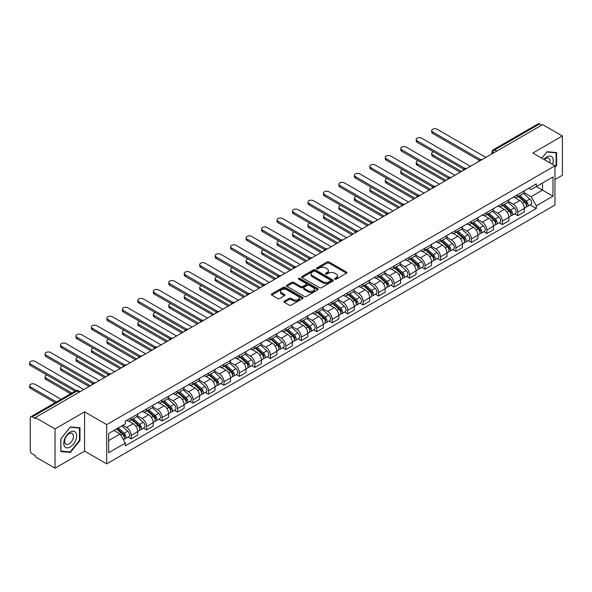 <?xml version="1.0" encoding="UTF-8"?>
<svg xmlns="http://www.w3.org/2000/svg" width="592" height="592" viewBox="0 0 592 592"><rect width="100%" height="100%" fill="white"/><g stroke="black" fill="none" stroke-linecap="round" stroke-linejoin="round"><path stroke-width="0.89" d="M334.813 279.202A0.962 0.555 0 0 0 336.175 279.202L346.52 273.23A1.376 0.792 0 0 0 346.919 272.668A1.376 0.792 0 0 0 346.52 272.105L329.004 261.997A1.376 0.792 0 0 0 327.058 261.997L316.72 267.969A0.962 0.555 0 0 0 316.431 268.361A0.962 0.555 0 0 0 316.72 268.753A0.962 0.555 0 0 0 318.082 268.753L319.414 267.976A4.403 2.546 0 0 1 325.644 267.976L327.102 268.82A4.403 2.546 0 0 1 328.397 270.618A4.403 2.546 0 0 1 327.102 272.416L325.763 273.193A0.962 0.555 0 0 0 325.482 273.585A0.962 0.555 0 0 0 325.763 273.978A0.962 0.555 0 0 0 327.132 273.978L328.464 273.208A4.403 2.546 0 0 1 334.695 273.208L336.152 274.044A4.403 2.546 0 0 1 337.44 275.842A4.403 2.546 0 0 1 336.152 277.641L334.813 278.418A0.962 0.555 0 0 0 334.532 278.81A0.962 0.555 0 0 0 334.813 279.202L334.813 278.418M284.338 301.21A1.376 0.792 0 0 0 283.938 301.772A1.376 0.792 0 0 0 284.338 302.334L289.251 305.169A1.376 0.792 0 0 0 291.197 305.169L302.682 298.538A1.376 0.792 0 0 0 303.082 297.983A1.376 0.792 0 0 0 302.682 297.421L285.166 287.305A1.376 0.792 0 0 0 283.22 287.305L271.735 293.935A1.376 0.792 0 0 0 271.336 294.498A1.376 0.792 0 0 0 271.735 295.06L277.67 298.486A1.376 0.792 0 0 0 279.616 298.486L284.53 295.645A1.376 0.792 0 0 0 284.937 295.09A1.376 0.792 0 0 0 284.53 294.527L281.592 292.825A3.678 2.124 0 0 1 280.512 291.323A3.678 2.124 0 0 1 282.784 289.362A3.678 2.124 0 0 1 286.794 289.821L298.324 296.474A3.678 2.124 0 0 1 299.404 297.983A3.678 2.124 0 0 1 297.132 299.944A3.678 2.124 0 0 1 293.121 299.485L291.197 298.375A1.376 0.792 0 0 0 289.251 298.375L284.338 301.21L284.338 302.334L289.251 299.515L289.251 298.375M106.678 424.619L84.575 411.854L55.034 428.911L35.305 417.523L542.672 124.594L562.4 135.982L532.859 153.039L554.963 165.804L106.678 424.619L106.678 463.884L554.963 205.069L554.963 165.804M319.517 287.697A1.376 0.792 0 0 0 321.463 287.697L332.941 281.067A1.376 0.792 0 0 0 333.348 280.504A1.376 0.792 0 0 0 332.941 279.949L315.425 269.834A1.376 0.792 0 0 0 313.479 269.834L302.001 276.464A1.376 0.792 0 0 0 301.594 277.026A1.376 0.792 0 0 0 302.001 277.589L319.517 287.697M299.027 279.409A0.962 0.555 0 0 1 300.003 279.542L317.793 289.814L306.33 296.437A1.376 0.792 0 0 1 304.384 296.437L286.868 286.321L286.868 285.196A1.376 0.792 0 0 0 286.461 285.758A1.376 0.792 0 0 0 286.868 286.321M286.868 285.196L291.782 282.362A1.376 0.792 0 0 1 293.728 282.362L300.832 286.461A1.376 0.792 0 0 0 302.778 286.461L306.034 284.582A1.376 0.792 0 0 0 306.441 284.019A1.376 0.792 0 0 0 306.034 283.457L298.642 279.187A0.962 0.555 0 0 1 298.361 278.795A0.962 0.555 0 0 1 298.953 278.277A0.962 0.555 0 0 1 300.003 278.403L317.808 288.681A1.376 0.792 0 0 1 318.215 289.244A1.376 0.792 0 0 1 317.808 289.806L317.808 288.681M55.034 428.911L55.034 468.176L35.305 456.787L35.305 455.64L32.227 453.864A2.805 1.621 -120 0 1 30.244 450.431L30.244 418.033A2.805 1.621 -120 0 1 30.828 416.753L75.739 390.824A2.805 1.621 60 0 1 77.138 390.964L32.227 416.894A2.805 1.621 -120 0 0 30.828 416.753M554.963 179.539L562.4 175.247L562.4 135.982M55.034 468.176L84.575 451.119L106.678 463.884M35.305 417.523L35.305 418.662L32.227 416.894M496.769 151.093L494.69 149.894A2.805 1.621 60 0 0 493.291 149.754L538.195 123.824A2.805 1.621 60 0 1 539.601 123.965L494.69 149.894A2.805 1.621 120 0 0 492.707 153.328L492.707 153.439M541.68 125.164L539.601 123.965M517.793 194.59A6.445 3.722 60 0 1 516.453 197.484L522.995 193.71A6.445 3.722 -120 0 0 524.334 190.816M508.506 201.539L513.227 204.262A6.445 3.722 60 0 1 517.793 212.165L524.334 208.384A6.445 3.722 -120 0 0 519.769 200.488L515.092 197.787M524.334 208.384L524.334 211.877L517.793 215.658L514.655 213.845M516.453 197.484A6.445 3.722 60 0 1 513.279 197.195M517.793 212.165L517.793 215.658M502.327 203.522A6.445 3.722 60 0 1 500.987 206.416L507.529 202.642A6.445 3.722 -120 0 0 508.868 199.741M499.189 222.77L502.327 224.583L508.868 220.809L508.868 217.316A6.445 3.722 -120 0 0 504.31 209.413L499.626 206.712M500.987 206.416A6.445 3.722 60 0 1 497.813 206.127M493.04 210.463L497.761 213.194A6.445 3.722 60 0 1 502.327 221.09L502.327 224.583M486.861 212.447A6.445 3.722 60 0 1 485.521 215.347L492.07 211.566A6.445 3.722 -120 0 0 493.402 208.673M483.723 231.701L486.861 233.514L493.402 229.733L493.402 226.24A6.445 3.722 -120 0 0 488.844 218.344L484.16 215.643M485.521 215.347A6.445 3.722 60 0 1 482.347 215.051M477.574 219.395L482.302 222.126A6.445 3.722 60 0 1 486.861 230.022L486.861 233.514M471.395 221.378A6.445 3.722 60 0 1 470.055 224.272L476.604 220.498A6.445 3.722 -120 0 0 477.936 217.597M468.257 240.633L471.395 242.439L477.936 238.665L477.936 235.172A6.445 3.722 -120 0 0 473.378 227.276L468.694 224.568M470.055 224.272A6.445 3.722 60 0 1 466.881 223.983M462.108 228.32L466.836 231.05A6.445 3.722 60 0 1 471.395 238.946L471.395 242.439M455.929 230.31A6.445 3.722 60 0 1 454.597 233.204L461.138 229.422A6.445 3.722 -120 0 0 462.47 226.529M452.791 249.558L455.929 251.371L462.47 247.589L462.47 244.104A6.445 3.722 -120 0 0 457.912 236.201L453.228 233.5M454.597 233.204A6.445 3.722 60 0 1 451.422 232.908M446.642 237.251L451.37 239.982A6.445 3.722 60 0 1 455.929 247.878L455.929 251.371M440.463 239.235A6.445 3.722 60 0 1 439.131 242.128L445.672 238.354A6.445 3.722 -120 0 0 447.004 235.461M437.325 258.489L440.463 260.295L447.004 256.521L447.004 253.028A6.445 3.722 -120 0 0 442.446 245.132L437.762 242.424M439.131 242.128A6.445 3.722 60 0 1 435.956 241.839M431.176 246.183L435.904 248.906A6.445 3.722 60 0 1 440.463 256.81L440.463 260.295M424.997 248.166A6.445 3.722 60 0 1 423.665 251.06L430.206 247.278A6.445 3.722 -120 0 0 431.546 244.385M421.859 267.414L424.997 269.227L431.546 265.445L431.546 261.96A6.445 3.722 -120 0 0 426.98 254.057L422.296 251.356M423.665 251.06A6.445 3.722 60 0 1 420.49 250.771M415.717 255.108L420.438 257.838A6.445 3.722 60 0 1 424.997 265.734L424.997 269.227M409.538 257.091A6.445 3.722 60 0 1 408.199 259.984L414.74 256.21A6.445 3.722 -120 0 0 416.08 253.317M406.401 276.346L409.538 278.159L416.08 274.377L416.08 270.884A6.445 3.722 -120 0 0 411.514 262.989L406.837 260.288M408.199 259.984A6.445 3.722 60 0 1 405.024 259.696M400.251 264.039L404.972 266.763A6.445 3.722 60 0 1 409.538 274.666L409.538 278.159M394.072 266.023A6.445 3.722 60 0 1 392.733 268.916L399.274 265.142A6.445 3.722 -120 0 0 400.614 262.241M390.935 285.27L394.072 287.083L400.614 283.309L400.614 279.816A6.445 3.722 -120 0 0 396.055 271.913L391.371 269.212M392.733 268.916A6.445 3.722 60 0 1 389.558 268.627M384.785 272.964L389.506 275.694A6.445 3.722 60 0 1 394.072 283.59L394.072 287.083M378.606 274.947A6.445 3.722 60 0 1 377.267 277.848L383.816 274.066A6.445 3.722 -120 0 0 385.148 271.173M375.469 294.202L378.606 296.015L385.148 292.233L385.148 288.741A6.445 3.722 -120 0 0 380.589 280.845L375.905 278.144M377.267 277.848A6.445 3.722 60 0 1 374.092 277.552M369.319 281.896L374.048 284.626A6.445 3.722 60 0 1 378.606 292.522L378.606 296.015M363.14 283.879A6.445 3.722 60 0 1 361.801 286.772L368.35 282.998A6.445 3.722 -120 0 0 369.682 280.097M360.003 303.126L363.14 304.939L369.682 301.165L369.682 297.672A6.445 3.722 -120 0 0 365.123 289.777L360.439 287.068M361.801 286.772A6.445 3.722 60 0 1 358.626 286.484M353.853 290.82L358.582 293.551A6.445 3.722 60 0 1 363.14 301.446L363.14 304.939M347.674 292.811A6.445 3.722 60 0 1 346.342 295.704L352.884 291.923A6.445 3.722 -120 0 0 354.216 289.029M344.537 312.058L347.674 313.871L354.216 310.09L354.216 306.604A6.445 3.722 -120 0 0 349.657 298.701L344.973 296M346.342 295.704A6.445 3.722 60 0 1 343.168 295.408M338.387 299.752L343.116 302.482A6.445 3.722 60 0 1 347.674 310.378L347.674 313.871M332.208 301.735A6.445 3.722 60 0 1 330.876 304.628L337.418 300.854A6.445 3.722 -120 0 0 338.75 297.961M329.071 320.99L332.208 322.795L338.75 319.021L338.75 315.529A6.445 3.722 -120 0 0 334.191 307.633L329.507 304.924M330.876 304.628A6.445 3.722 60 0 1 327.702 304.34M322.921 308.684L327.65 311.407A6.445 3.722 60 0 1 332.208 319.31L332.208 322.795M316.742 310.667A6.445 3.722 60 0 1 315.41 313.56L321.952 309.779A6.445 3.722 -120 0 0 323.291 306.885M313.605 329.914L316.742 331.727L323.291 327.946L323.291 324.46A6.445 3.722 -120 0 0 318.725 316.557L314.041 313.856M315.41 313.56A6.445 3.722 60 0 1 312.236 313.272M307.463 317.608L312.184 320.339A6.445 3.722 60 0 1 316.742 328.234L316.742 331.727M301.284 319.591A6.445 3.722 60 0 1 299.944 322.485L306.486 318.711A6.445 3.722 -120 0 0 307.825 315.817M298.146 338.846L301.284 340.659L307.825 336.878L307.825 333.385A6.445 3.722 -120 0 0 303.259 325.489L298.583 322.788M299.944 322.485A6.445 3.722 60 0 1 296.77 322.196M291.997 326.54L296.718 329.263A6.445 3.722 60 0 1 301.284 337.166L301.284 340.659M285.818 328.523A6.445 3.722 60 0 1 284.478 331.416L291.02 327.642A6.445 3.722 -120 0 0 292.359 324.742M282.68 347.77L285.818 349.583L292.359 345.809L292.359 342.317A6.445 3.722 -120 0 0 287.801 334.413L283.117 331.712M284.478 331.416A6.445 3.722 60 0 1 281.304 331.128M276.531 335.464L281.252 338.195A6.445 3.722 60 0 1 285.818 346.091L285.818 349.583M270.352 337.447A6.445 3.722 60 0 1 269.012 340.348L275.561 336.567A6.445 3.722 -120 0 0 276.893 333.673M267.214 356.702L270.352 358.515L276.893 354.734L276.893 351.241A6.445 3.722 -120 0 0 272.335 343.345L267.651 340.644M269.012 340.348A6.445 3.722 60 0 1 265.838 340.052M261.065 344.396L265.793 347.119A6.445 3.722 60 0 1 270.352 355.022L270.352 358.515M254.886 346.379A6.445 3.722 60 0 1 253.546 349.273L260.095 345.499A6.445 3.722 -120 0 0 261.427 342.598M251.748 365.627L254.886 367.44L261.427 363.666L261.427 360.173A6.445 3.722 -120 0 0 256.869 352.277L252.185 349.569M253.546 349.273A6.445 3.722 60 0 1 250.372 348.984M245.599 353.32L250.327 356.051A6.445 3.722 60 0 1 254.886 363.947L254.886 367.44M239.42 355.304A6.445 3.722 60 0 1 238.088 358.204L244.629 354.423A6.445 3.722 -120 0 0 245.961 351.53M236.282 374.558L239.42 376.371L245.961 372.59L245.961 369.105A6.445 3.722 -120 0 0 241.403 361.201L236.719 358.5M238.088 358.204A6.445 3.722 60 0 1 234.913 357.908M230.133 362.252L234.861 364.983A6.445 3.722 60 0 1 239.42 372.879L239.42 376.371M223.954 364.235A6.445 3.722 60 0 1 222.622 367.129L229.163 363.355A6.445 3.722 -120 0 0 230.495 360.461M220.816 383.49L223.954 385.296L230.495 381.522L230.495 378.029A6.445 3.722 -120 0 0 225.937 370.133L221.253 367.425M222.622 367.129A6.445 3.722 60 0 1 219.447 366.84M214.667 371.184L219.395 373.907A6.445 3.722 60 0 1 223.954 381.81L223.954 385.296M208.488 373.167A6.445 3.722 60 0 1 207.156 376.061L213.697 372.279A6.445 3.722 -120 0 0 215.037 369.386M205.35 392.415L208.488 394.228L215.037 390.446L215.037 386.961A6.445 3.722 -120 0 0 210.471 379.058L205.787 376.357M207.156 376.061A6.445 3.722 60 0 1 203.981 375.772M199.208 380.108L203.929 382.839A6.445 3.722 60 0 1 208.488 390.735L208.488 394.228M193.029 382.092A6.445 3.722 60 0 1 191.69 384.985L198.231 381.211A6.445 3.722 -120 0 0 199.571 378.318M189.891 401.346L193.029 403.152L199.571 399.378L199.571 395.885A6.445 3.722 -120 0 0 195.005 387.989L190.328 385.281M191.69 384.985A6.445 3.722 60 0 1 188.515 384.696M183.742 389.04L188.463 391.763A6.445 3.722 60 0 1 193.029 399.667L193.029 403.152M177.563 391.023A6.445 3.722 60 0 1 176.224 393.917L182.765 390.143A6.445 3.722 -120 0 0 184.105 387.242M174.425 410.271L177.563 412.084L184.105 408.31L184.105 404.817A6.445 3.722 -120 0 0 179.546 396.914L174.862 394.213M176.224 393.917A6.445 3.722 60 0 1 173.049 393.628M168.276 397.965L172.997 400.695A6.445 3.722 60 0 1 177.563 408.591L177.563 412.084M162.097 399.948A6.445 3.722 60 0 1 160.758 402.849L167.299 399.067A6.445 3.722 -120 0 0 168.639 396.174M158.959 419.203L162.097 421.016L168.639 417.234L168.639 413.741A6.445 3.722 -120 0 0 164.08 405.846L159.396 403.145M160.758 402.849A6.445 3.722 60 0 1 157.583 402.553M152.81 406.896L157.539 409.62A6.445 3.722 60 0 1 162.097 417.523L162.097 421.016M146.631 408.88A6.445 3.722 60 0 1 145.292 411.773L151.841 407.999A6.445 3.722 -120 0 0 153.173 405.098M143.493 428.127L146.631 429.94L153.173 426.166L153.173 422.673A6.445 3.722 -120 0 0 148.614 414.777L143.93 412.069M145.292 411.773A6.445 3.722 60 0 1 142.117 411.484M137.344 415.821L142.073 418.551A6.445 3.722 60 0 1 146.631 426.447L146.631 429.94M131.165 417.804A6.445 3.722 60 0 1 129.833 420.705L136.375 416.923A6.445 3.722 -120 0 0 137.707 414.03M128.027 437.059L131.165 438.872L137.707 435.09L137.707 431.598A6.445 3.722 -120 0 0 133.148 423.702L128.464 421.001M129.833 420.705A6.445 3.722 60 0 1 126.658 420.409M122.84 425.308L126.607 427.483A6.445 3.722 60 0 1 131.165 435.379L131.165 438.872M528.745 188.271L531.076 189.61L552.98 176.964L542.472 183.032L542.472 190.128L531.076 196.707L523.972 192.607M108.662 440.589L120.065 434.003L125.319 443.105L108.662 452.717L108.662 433.492L125.319 423.872L125.319 421.186L536.33 183.89L536.33 186.576L552.98 196.196L536.33 205.809L531.076 196.707M552.98 176.964L552.98 196.196M125.319 443.105L125.319 445.798L536.33 208.502L536.33 205.809M554.963 167.373L556.598 165.338L556.598 152.588L547.038 151.73L541.821 158.212L546.838 152.011L556.103 152.84L556.103 165.198L554.963 166.618M84.575 411.854L84.575 451.119M60.828 451.57L70.396 452.429L79.964 440.529L79.964 427.772L70.396 426.913L60.828 438.82L60.828 451.57M120.065 434.003L113.916 430.458M530.114 204.913L536.33 208.502M556.103 165.057L556.598 165.338M69.382 451.844L70.396 452.429M79.469 440.241L79.964 440.529M335.198 279.335L336.152 278.788A4.403 2.546 0 0 0 337.44 276.989L337.44 275.842M328.397 270.618L328.397 271.765A4.403 2.546 0 0 1 327.102 273.563L326.148 274.111M346.52 272.105L346.52 273.23L329.004 263.144A1.376 0.792 0 0 0 327.058 263.144L317.105 268.886M332.926 281.082L315.425 270.981A1.376 0.792 0 0 0 313.479 270.981L302.016 277.596M330.506 280.904A0.962 0.555 0 0 0 330.795 280.504A0.962 0.555 0 0 0 330.506 280.112L315.136 271.24A0.962 0.555 0 0 0 313.775 271.24L312.361 272.054A4.403 2.546 0 0 0 311.074 273.852A4.403 2.546 0 0 0 312.361 275.65L322.869 281.718A4.403 2.546 0 0 0 329.1 281.718L330.506 280.904L330.506 282.044A0.962 0.555 0 0 0 330.795 281.651L330.795 280.504M311.074 273.852L311.074 274.999A4.403 2.546 0 0 0 312.361 276.79L312.361 275.65M330.506 282.044L329.1 282.858A4.403 2.546 0 0 1 322.869 282.858L312.361 276.79M286.883 286.336L291.782 283.509L291.782 282.362M306.441 284.019L306.441 285.166A1.376 0.792 0 0 1 306.034 285.729L302.778 287.608A1.376 0.792 0 0 1 300.832 287.608L293.728 283.509A1.376 0.792 0 0 0 291.782 283.509M308.203 290.716A3.678 2.124 0 0 0 312.213 291.183A3.678 2.124 0 0 0 314.485 289.214A3.678 2.124 0 0 0 313.405 287.712L309.342 285.366A1.376 0.792 0 0 0 307.396 285.366L304.14 287.246A1.376 0.792 0 0 0 303.733 287.808A1.376 0.792 0 0 0 304.14 288.371L308.203 290.716L308.203 291.863A3.678 2.124 0 0 0 312.213 292.322A3.678 2.124 0 0 0 314.485 290.361L314.485 289.214M303.733 287.808L303.733 288.955A1.376 0.792 0 0 0 304.14 289.518L304.14 288.371M308.203 291.863L304.14 289.518M299.404 297.983L299.404 299.123A3.678 2.124 0 0 1 297.132 301.091A3.678 2.124 0 0 1 293.121 300.625L291.197 299.515A1.376 0.792 0 0 0 289.251 299.515M280.512 291.323L280.512 292.47A3.678 2.124 0 0 0 281.592 293.972L281.592 292.825M284.515 295.66L281.592 293.972M302.66 298.553L285.166 288.452A1.376 0.792 0 0 0 283.22 288.452L271.758 295.068M518.237 196.455L524.542 202.079A3.508 2.02 60 0 1 525.637 207.503L524.334 208.258M518.407 196.603L521.367 198.32M433.566 151.804A3.226 1.865 -0 0 0 431.686 153.498A3.226 1.865 -0 0 0 432.634 154.815L461.479 171.473M518.873 196.093L525.881 202.346A1.68 0.969 60 0 1 526.414 204.95A1.68 0.969 60 0 1 526.258 205.01M519.924 195.486L526.221 201.11A3.508 2.02 60 0 1 527.324 206.527A3.508 2.02 60 0 1 526.266 206.638M523.439 193.377L529.796 199.045A3.508 2.02 60 0 1 530.891 204.469L527.324 206.527M460.191 172.213L432.634 156.303A3.226 1.865 180 0 1 431.686 154.986L431.686 153.498M479.202 160.299L432.634 133.407A3.226 1.865 180 0 1 431.686 132.09L431.686 130.603A3.226 1.865 -0 0 0 432.634 131.92L480.482 159.544M485.869 157.391L437.192 129.285A3.226 1.865 -0 0 0 433.677 128.886A3.226 1.865 -0 0 0 431.686 130.603M502.771 205.387L509.076 211.011A3.508 2.02 60 0 1 510.171 216.428L508.868 217.183M502.941 205.535L505.908 207.244M418.107 160.735A3.226 1.865 -0 0 0 416.22 162.43A3.226 1.865 -0 0 0 417.168 163.74L446.013 180.397M503.407 205.017L510.422 211.277A1.68 0.969 60 0 1 510.948 213.875A1.68 0.969 60 0 1 510.792 213.941M504.458 204.41L510.755 210.034A3.508 2.02 60 0 1 511.858 215.458A3.508 2.02 60 0 1 510.8 215.569M507.973 202.301L514.33 207.977A3.508 2.02 60 0 1 515.425 213.394L511.858 215.458M444.725 181.145L417.168 165.235A3.226 1.865 180 0 1 416.22 163.917L416.22 162.43M487.305 214.319L493.61 219.935A3.508 2.02 60 0 1 494.712 225.36L493.402 226.114M487.475 214.467L490.442 216.176M402.641 169.66A3.226 1.865 -0 0 0 400.762 171.354A3.226 1.865 -0 0 0 401.702 172.672L430.554 189.329M487.941 213.949L494.956 220.202A1.68 0.969 60 0 1 495.482 222.807A1.68 0.969 60 0 1 495.326 222.866M488.992 213.342L495.297 218.966A3.508 2.02 60 0 1 496.392 224.383A3.508 2.02 60 0 1 495.334 224.501M492.507 211.233L498.864 216.901A3.508 2.02 60 0 1 499.966 222.326L496.392 224.383M429.259 190.069L401.702 174.159A3.226 1.865 180 0 1 400.762 172.842L400.762 171.354M552.58 164.428A9.109 5.261 120 0 0 552.417 157.428A9.109 5.261 120 0 0 543.915 159.426M549.857 162.852A6.238 3.604 120 0 0 549.48 158.945A6.238 3.604 120 0 0 548.784 158.293A6.238 3.604 120 0 0 544.292 159.64M555.488 152.484L556.103 152.84M75.776 432.611A9.109 5.261 120 0 0 66.977 434.972A9.109 5.261 120 0 0 64.617 446.501A9.109 5.261 120 0 0 73.423 444.141A9.109 5.261 120 0 0 75.776 432.611M72.846 434.128A6.238 3.604 120 0 0 72.143 433.477A6.238 3.604 120 0 0 66.341 436.385A6.238 3.604 120 0 0 65.201 443.63A6.238 3.604 120 0 0 65.904 444.281A6.238 3.604 120 0 0 71.713 441.373A6.238 3.604 120 0 0 72.846 434.128M70.196 451.918L60.932 451.089L60.932 438.731L70.196 427.195L79.469 428.023L79.469 440.381L70.196 451.918M78.854 427.668L79.469 428.023M463.736 169.223L417.168 142.339A3.226 1.865 180 0 1 416.22 141.022L416.22 139.534A3.226 1.865 -0 0 0 417.168 140.852L465.016 168.476M470.403 166.315L421.726 138.217A3.226 1.865 -0 0 0 418.211 137.81A3.226 1.865 -0 0 0 416.22 139.534M448.27 178.155L401.702 151.263A3.226 1.865 180 0 1 400.762 149.946L400.762 148.459A3.226 1.865 -0 0 0 401.702 149.776L449.55 177.4M454.937 175.247L406.26 147.142A3.226 1.865 -0 0 0 402.752 146.742A3.226 1.865 -0 0 0 400.762 148.459M471.839 223.243L478.144 228.867A3.508 2.02 60 0 1 479.246 234.284L477.936 235.039M472.009 223.391L474.976 225.108M387.175 178.592A3.226 1.865 -0 0 0 385.296 180.286A3.226 1.865 -0 0 0 386.236 181.603L415.088 198.253M472.475 222.873L479.49 229.134A1.68 0.969 60 0 1 480.016 231.738A1.68 0.969 60 0 1 479.868 231.798M473.526 222.274L479.831 227.89A3.508 2.02 60 0 1 480.926 233.315A3.508 2.02 60 0 1 479.868 233.426M477.041 220.165L483.398 225.833A3.508 2.02 60 0 1 484.5 231.25L480.926 233.315M413.801 199.001L386.236 183.091A3.226 1.865 180 0 1 385.296 181.774L385.296 180.286M456.38 232.175L462.678 237.799A3.508 2.02 60 0 1 463.78 243.216L462.47 243.971M456.543 232.323L459.51 234.032M371.709 187.523A3.226 1.865 -0 0 0 369.83 189.211A3.226 1.865 -0 0 0 370.777 190.528L399.622 207.185M457.009 231.805L464.024 238.065A1.68 0.969 60 0 1 464.55 240.663A1.68 0.969 60 0 1 464.402 240.722M458.06 231.198L464.365 236.822A3.508 2.02 60 0 1 465.467 242.239A3.508 2.02 60 0 1 464.409 242.357M461.575 229.089L467.932 234.765A3.508 2.02 60 0 1 469.034 240.182L465.467 242.239M398.335 207.925L370.777 192.015A3.226 1.865 180 0 1 369.83 190.698L369.83 189.211M440.914 241.099L447.212 246.723A3.508 2.02 60 0 1 448.314 252.14L447.004 252.902M441.077 241.247L444.044 242.964M356.243 196.448A3.226 1.865 -0 0 0 354.364 198.142A3.226 1.865 -0 0 0 355.311 199.46L384.156 216.11M441.551 240.737L448.558 246.99A1.68 0.969 60 0 1 449.091 249.595A1.68 0.969 60 0 1 448.936 249.654M442.594 240.13L448.899 245.754A3.508 2.02 60 0 1 450.001 251.171A3.508 2.02 60 0 1 448.943 251.282M446.109 238.021L452.466 243.689A3.508 2.02 60 0 1 453.568 249.114L450.001 251.171M382.869 216.857L355.311 200.947A3.226 1.865 180 0 1 354.364 199.63L354.364 198.142M432.811 187.079L386.236 160.195A3.226 1.865 180 0 1 385.296 158.878L385.296 157.391A3.226 1.865 -0 0 0 386.236 158.708L434.091 186.332M439.471 184.179L390.801 156.073A3.226 1.865 -0 0 0 387.286 155.666A3.226 1.865 -0 0 0 385.296 157.391M417.345 196.011L370.777 169.12A3.226 1.865 180 0 1 369.83 167.81L369.83 166.315A3.226 1.865 -0 0 0 370.777 167.632L418.625 195.264M424.005 193.103L375.335 165.005A3.226 1.865 -0 0 0 371.82 164.598A3.226 1.865 -0 0 0 369.83 166.315M401.879 204.936L355.311 178.051A3.226 1.865 180 0 1 354.364 176.734L354.364 175.247A3.226 1.865 -0 0 0 355.311 176.564L403.159 204.188M408.547 202.035L359.869 173.93A3.226 1.865 -0 0 0 356.354 173.53A3.226 1.865 -0 0 0 354.364 175.247M425.448 250.031L431.746 255.655A3.508 2.02 60 0 1 432.848 261.072L431.538 261.827M425.611 250.179L428.578 251.889M340.777 205.38A3.226 1.865 -0 0 0 338.898 207.067A3.226 1.865 -0 0 0 339.845 208.384L368.69 225.041M426.085 249.661L433.092 255.922A1.68 0.969 60 0 1 433.625 258.519A1.68 0.969 60 0 1 433.47 258.586M427.135 249.054L433.433 254.678A3.508 2.02 60 0 1 434.535 260.103A3.508 2.02 60 0 1 433.477 260.214M430.643 246.945L437 252.621A3.508 2.02 60 0 1 438.102 258.038L434.535 260.103M367.403 225.789L339.845 209.871A3.226 1.865 180 0 1 338.898 208.554L338.898 207.067M386.413 213.867L339.845 186.983A3.226 1.865 180 0 1 338.898 185.666L338.898 184.179A3.226 1.865 -0 0 0 339.845 185.488L387.693 213.12M393.081 210.959L344.403 182.861A3.226 1.865 -0 0 0 340.888 182.454A3.226 1.865 -0 0 0 338.898 184.179M409.982 258.956L416.287 264.58A3.508 2.02 60 0 1 417.382 270.004L416.08 270.759M410.152 259.104L413.112 260.82M325.311 214.304A3.226 1.865 -0 0 0 323.432 215.999A3.226 1.865 -0 0 0 324.379 217.316L353.224 233.973M410.619 258.593L417.626 264.846A1.68 0.969 60 0 1 418.159 267.451A1.68 0.969 60 0 1 418.004 267.51M411.669 257.986L417.967 263.61A3.508 2.02 60 0 1 419.069 269.027A3.508 2.02 60 0 1 418.011 269.138M415.184 255.877L421.541 261.546A3.508 2.02 60 0 1 422.636 266.97L419.069 269.027M351.937 234.713L324.379 218.803A3.226 1.865 180 0 1 323.432 217.486L323.432 215.999M370.947 222.799L324.379 195.908A3.226 1.865 180 0 1 323.432 194.59L323.432 193.103A3.226 1.865 -0 0 0 324.379 194.42L372.227 222.044M377.615 219.891L328.937 191.786A3.226 1.865 -0 0 0 325.422 191.386A3.226 1.865 -0 0 0 323.432 193.103M394.516 267.887L400.821 273.511A3.508 2.02 60 0 1 401.916 278.928L400.614 279.683M394.686 268.035L397.654 269.745M309.853 223.236A3.226 1.865 -0 0 0 307.966 224.93A3.226 1.865 -0 0 0 308.913 226.24L337.758 242.898M395.153 267.517L402.168 273.778A1.68 0.969 60 0 1 402.693 276.375A1.68 0.969 60 0 1 402.538 276.442M396.203 266.911L402.501 272.535A3.508 2.02 60 0 1 403.603 277.959A3.508 2.02 60 0 1 402.545 278.07M399.718 264.802L406.075 270.477A3.508 2.02 60 0 1 407.17 275.894L403.603 277.959M336.471 243.645L308.913 227.735A3.226 1.865 180 0 1 307.966 226.418L307.966 224.93M355.481 231.724L308.913 204.839A3.226 1.865 180 0 1 307.966 203.522L307.966 202.035A3.226 1.865 -0 0 0 308.913 203.352L356.761 230.976M362.149 228.815L313.471 200.718A3.226 1.865 -0 0 0 309.956 200.311A3.226 1.865 -0 0 0 307.966 202.035M379.05 276.812L385.355 282.436A3.508 2.02 60 0 1 386.458 287.86L385.148 288.615M379.22 276.967L382.188 278.677M294.387 232.16A3.226 1.865 -0 0 0 292.507 233.855A3.226 1.865 -0 0 0 293.447 235.172L322.3 251.829M379.687 276.449L386.702 282.702A1.68 0.969 60 0 1 387.227 285.307A1.68 0.969 60 0 1 387.072 285.366M380.737 275.842L387.042 281.466A3.508 2.02 60 0 1 388.137 286.883A3.508 2.02 60 0 1 387.079 287.002M384.252 273.733L390.609 279.402A3.508 2.02 60 0 1 391.712 284.826L388.137 286.883M321.005 252.569L293.447 236.659A3.226 1.865 180 0 1 292.507 235.342L292.507 233.855M340.015 240.655L293.447 213.764A3.226 1.865 180 0 1 292.507 212.447L292.507 210.959A3.226 1.865 -0 0 0 293.447 212.276L341.295 239.901M346.683 237.747L298.005 209.642A3.226 1.865 -0 0 0 294.498 209.242A3.226 1.865 -0 0 0 292.507 210.959M363.584 285.744L369.889 291.368A3.508 2.02 60 0 1 370.992 296.784L369.682 297.539M363.754 285.892L366.722 287.608M278.921 241.092A3.226 1.865 -0 0 0 277.041 242.787A3.226 1.865 -0 0 0 277.981 244.104L306.834 260.754M364.221 285.374L371.236 291.634A1.68 0.969 60 0 1 371.761 294.239A1.68 0.969 60 0 1 371.613 294.298M365.271 284.774L371.576 290.391A3.508 2.02 60 0 1 372.671 295.815A3.508 2.02 60 0 1 371.613 295.926M368.786 282.658L375.143 288.334A3.508 2.02 60 0 1 376.246 293.75L372.671 295.815M305.546 261.501L277.981 245.591A3.226 1.865 180 0 1 277.041 244.274L277.041 242.787M324.557 249.58L277.981 222.696A3.226 1.865 180 0 1 277.041 221.378L277.041 219.891A3.226 1.865 -0 0 0 277.981 221.208L325.837 248.832M331.217 246.679L282.547 218.574A3.226 1.865 -0 0 0 279.032 218.167A3.226 1.865 -0 0 0 277.041 219.891M348.126 294.675L354.423 300.299A3.508 2.02 60 0 1 355.526 305.716L354.216 306.471M348.288 294.823L351.256 296.533M263.455 250.024A3.226 1.865 -0 0 0 261.575 251.711A3.226 1.865 -0 0 0 262.522 253.028L291.368 269.686M348.755 294.305L355.77 300.566A1.68 0.969 60 0 1 356.295 303.163A1.68 0.969 60 0 1 356.147 303.222M349.805 293.699L356.11 299.323A3.508 2.02 60 0 1 357.213 304.739A3.508 2.02 60 0 1 356.155 304.858M353.32 291.59L359.677 297.265A3.508 2.02 60 0 1 360.78 302.682L357.213 304.739M290.08 270.426L262.522 254.516A3.226 1.865 180 0 1 261.575 253.198L261.575 251.711M309.091 258.512L262.522 231.62A3.226 1.865 180 0 1 261.575 230.31L261.575 228.815A3.226 1.865 -0 0 0 262.522 230.133L310.371 257.764M315.751 255.603L267.081 227.506A3.226 1.865 -0 0 0 263.566 227.099A3.226 1.865 -0 0 0 261.575 228.815M332.66 303.6L338.957 309.224A3.508 2.02 60 0 1 340.06 314.641L338.75 315.403M332.822 303.748L335.79 305.465M247.989 258.948A3.226 1.865 -0 0 0 246.109 260.643A3.226 1.865 -0 0 0 247.056 261.96L275.902 278.61M333.296 303.237L340.304 309.49A1.68 0.969 60 0 1 340.837 312.095A1.68 0.969 60 0 1 340.681 312.154M334.339 302.63L340.644 308.254A3.508 2.02 60 0 1 341.747 313.671A3.508 2.02 60 0 1 340.689 313.782M337.854 300.521L344.211 306.19A3.508 2.02 60 0 1 345.314 311.614L341.747 313.671M274.614 279.357L247.056 263.447A3.226 1.865 180 0 1 246.109 262.13L246.109 260.643M293.625 267.436L247.056 240.552A3.226 1.865 180 0 1 246.109 239.235L246.109 237.747A3.226 1.865 -0 0 0 247.056 239.064L294.905 266.689M300.292 264.535L251.615 236.43A3.226 1.865 -0 0 0 248.1 236.03A3.226 1.865 -0 0 0 246.109 237.747M317.194 312.532L323.491 318.156A3.508 2.02 60 0 1 324.594 323.572L323.284 324.327M317.356 312.68L320.324 314.389M232.523 267.88A3.226 1.865 -0 0 0 230.643 269.567A3.226 1.865 -0 0 0 231.59 270.884L260.436 287.542M317.83 312.162L324.838 318.422A1.68 0.969 60 0 1 325.371 321.019A1.68 0.969 60 0 1 325.215 321.079M318.881 311.555L325.178 317.179A3.508 2.02 60 0 1 326.281 322.603A3.508 2.02 60 0 1 325.223 322.714M322.388 309.446L328.745 315.122A3.508 2.02 60 0 1 329.848 320.538L326.281 322.603M259.148 288.282L231.59 272.372A3.226 1.865 180 0 1 230.643 271.055L230.643 269.567M278.159 276.368L231.59 249.484A3.226 1.865 180 0 1 230.643 248.166L230.643 246.679A3.226 1.865 -0 0 0 231.59 247.989L279.439 275.62M284.826 273.46L236.149 245.362A3.226 1.865 -0 0 0 232.634 244.955A3.226 1.865 -0 0 0 230.643 246.679M301.728 321.456L308.032 327.08A3.508 2.02 60 0 1 309.128 332.504L307.825 333.259M301.898 321.604L304.858 323.321M217.057 276.804A3.226 1.865 -0 0 0 215.177 278.499A3.226 1.865 -0 0 0 216.124 279.816L244.97 296.474M302.364 321.093L309.372 327.346A1.68 0.969 60 0 1 309.905 329.951A1.68 0.969 60 0 1 309.749 330.01M303.415 320.487L309.712 326.111A3.508 2.02 60 0 1 310.815 331.527A3.508 2.02 60 0 1 309.757 331.638M306.93 318.378L313.286 324.046A3.508 2.02 60 0 1 314.382 329.47L310.815 331.527M243.682 297.214L216.124 281.304A3.226 1.865 180 0 1 215.177 279.986L215.177 278.499M262.693 285.292L216.124 258.408A3.226 1.865 180 0 1 215.177 257.091L215.177 255.603A3.226 1.865 -0 0 0 216.124 256.921L263.973 284.545M269.36 282.391L220.683 254.286A3.226 1.865 -0 0 0 217.168 253.887A3.226 1.865 -0 0 0 215.177 255.603M286.262 330.388L292.566 336.012A3.508 2.02 60 0 1 293.662 341.429L292.359 342.183M286.432 330.536L289.399 332.245M201.598 285.736A3.226 1.865 -0 0 0 199.711 287.431A3.226 1.865 -0 0 0 200.658 288.741L229.504 305.398M286.898 330.018L293.913 336.278A1.68 0.969 60 0 1 294.439 338.876A1.68 0.969 60 0 1 294.283 338.942M287.949 329.411L294.246 335.035A3.508 2.02 60 0 1 295.349 340.459A3.508 2.02 60 0 1 294.291 340.57M291.464 327.302L297.82 332.978A3.508 2.02 60 0 1 298.916 338.395L295.349 340.459M228.216 306.145L200.658 290.228A3.226 1.865 180 0 1 199.711 288.918L199.711 287.431M247.227 294.224L200.658 267.34A3.226 1.865 180 0 1 199.711 266.023L199.711 264.535A3.226 1.865 -0 0 0 200.658 265.852L248.507 293.477M253.894 291.316L205.217 263.218A3.226 1.865 -0 0 0 201.702 262.811A3.226 1.865 -0 0 0 199.711 264.535M270.796 339.312L277.1 344.936A3.508 2.02 60 0 1 278.203 350.36L276.893 351.115M270.966 339.468L273.933 341.177M186.132 294.661A3.226 1.865 -0 0 0 184.253 296.355A3.226 1.865 -0 0 0 185.192 297.672L214.045 314.33M271.432 338.95L278.447 345.203A1.68 0.969 60 0 1 278.973 347.807A1.68 0.969 60 0 1 278.817 347.867M272.483 338.343L278.788 343.967A3.508 2.02 60 0 1 279.883 349.384A3.508 2.02 60 0 1 278.825 349.495M275.998 336.234L282.354 341.902A3.508 2.02 60 0 1 283.457 347.326L279.883 349.384M212.75 315.07L185.192 299.16A3.226 1.865 180 0 1 184.253 297.843L184.253 296.355M231.761 303.156L185.192 276.264A3.226 1.865 180 0 1 184.253 274.947L184.253 273.46A3.226 1.865 -0 0 0 185.192 274.777L233.041 302.401M238.428 300.248L189.751 272.142A3.226 1.865 -0 0 0 186.243 271.743A3.226 1.865 -0 0 0 184.253 273.46M255.33 348.244L261.634 353.868A3.508 2.02 60 0 1 262.737 359.285L261.427 360.04M255.5 348.392L258.467 350.109M170.666 303.592A3.226 1.865 -0 0 0 168.787 305.287A3.226 1.865 -0 0 0 169.726 306.604L198.579 323.254M255.966 347.874L262.981 354.134A1.68 0.969 60 0 1 263.507 356.739A1.68 0.969 60 0 1 263.359 356.798M257.017 347.275L263.322 352.891A3.508 2.02 60 0 1 264.417 358.315A3.508 2.02 60 0 1 263.359 358.426M260.532 345.158L266.888 350.834A3.508 2.02 60 0 1 267.991 356.251L264.417 358.315M197.291 324.002L169.726 308.092A3.226 1.865 180 0 1 168.787 306.774L168.787 305.287M216.302 312.08L169.726 285.196A3.226 1.865 180 0 1 168.787 283.879L168.787 282.391A3.226 1.865 -0 0 0 169.726 283.709L217.582 311.333M222.962 309.179L174.292 281.074A3.226 1.865 -0 0 0 170.777 280.667A3.226 1.865 -0 0 0 168.787 282.391M239.871 357.176L246.168 362.792A3.508 2.02 60 0 1 247.271 368.217L245.961 368.971M240.034 357.324L243.001 359.033M155.2 312.524A3.226 1.865 -0 0 0 153.321 314.211A3.226 1.865 -0 0 0 154.26 315.529L183.113 332.186M240.5 356.806L247.515 363.066A1.68 0.969 60 0 1 248.041 365.664A1.68 0.969 60 0 1 247.893 365.723M241.551 356.199L247.856 361.823A3.508 2.02 60 0 1 248.958 367.24A3.508 2.02 60 0 1 247.9 367.358M245.066 354.09L251.422 359.766A3.508 2.02 60 0 1 252.525 365.183L248.958 367.24M181.825 332.926L154.26 317.016A3.226 1.865 180 0 1 153.321 315.699L153.321 314.211M200.836 321.012L154.26 294.12A3.226 1.865 180 0 1 153.321 292.803L153.321 291.316A3.226 1.865 -0 0 0 154.26 292.633L202.116 320.265M207.496 318.104L158.826 290.006A3.226 1.865 -0 0 0 155.311 289.599A3.226 1.865 -0 0 0 153.321 291.316M224.405 366.1L230.702 371.724A3.508 2.02 60 0 1 231.805 377.141L230.495 377.896M224.568 366.248L227.535 367.965M139.734 321.449A3.226 1.865 -0 0 0 137.855 323.143A3.226 1.865 -0 0 0 138.802 324.46L167.647 341.11M225.041 365.738L232.049 371.991A1.68 0.969 60 0 1 232.582 374.595A1.68 0.969 60 0 1 232.427 374.655M226.085 365.131L232.39 370.755A3.508 2.02 60 0 1 233.492 376.172A3.508 2.02 60 0 1 232.434 376.283M229.6 363.022L235.956 368.69A3.508 2.02 60 0 1 237.059 374.114L233.492 376.172M166.359 341.858L138.802 325.948A3.226 1.865 180 0 1 137.855 324.631L137.855 323.143M185.37 329.936L138.802 303.052A3.226 1.865 180 0 1 137.855 301.735L137.855 300.248A3.226 1.865 -0 0 0 138.802 301.565L186.65 329.189M192.037 327.036L143.36 298.93A3.226 1.865 -0 0 0 139.845 298.531A3.226 1.865 -0 0 0 137.855 300.248M208.939 375.032L215.236 380.656A3.508 2.02 60 0 1 216.339 386.073L215.029 386.828M209.102 375.18L212.069 376.889M124.268 330.38A3.226 1.865 -0 0 0 122.389 332.068A3.226 1.865 -0 0 0 123.336 333.385L152.181 350.042M209.575 374.662L216.583 380.922A1.68 0.969 60 0 1 217.116 383.52A1.68 0.969 60 0 1 216.961 383.579M210.626 374.055L216.924 379.679A3.508 2.02 60 0 1 218.026 385.103A3.508 2.02 60 0 1 216.968 385.214M214.134 371.946L220.49 377.622A3.508 2.02 60 0 1 221.593 383.039L218.026 385.103M150.893 350.782L123.336 334.872A3.226 1.865 180 0 1 122.389 333.555L122.389 332.068M169.904 338.868L123.336 311.984A3.226 1.865 180 0 1 122.389 310.667L122.389 309.179A3.226 1.865 -0 0 0 123.336 310.489L171.184 338.121M176.571 335.96L127.894 307.862A3.226 1.865 -0 0 0 124.379 307.455A3.226 1.865 -0 0 0 122.389 309.179M193.473 383.956L199.778 389.58A3.508 2.02 60 0 1 200.873 395.005L199.571 395.759M193.643 384.104L196.603 385.821M108.802 339.305A3.226 1.865 -0 0 0 106.923 340.999A3.226 1.865 -0 0 0 107.87 342.317L136.715 358.967M194.109 383.594L201.117 389.847A1.68 0.969 60 0 1 201.65 392.452A1.68 0.969 60 0 1 201.495 392.511M195.16 382.987L201.458 388.611A3.508 2.02 60 0 1 202.56 394.028A3.508 2.02 60 0 1 201.502 394.139M198.675 380.878L205.032 386.546A3.508 2.02 60 0 1 206.127 391.971L202.56 394.028M135.427 359.714L107.87 343.804A3.226 1.865 180 0 1 106.923 342.487L106.923 340.999M154.438 347.793L107.87 320.908A3.226 1.865 180 0 1 106.923 319.591L106.923 318.104A3.226 1.865 -0 0 0 107.87 319.421L155.718 347.045M161.105 344.892L112.428 316.787A3.226 1.865 -0 0 0 108.913 316.387A3.226 1.865 -0 0 0 106.923 318.104M178.007 392.888L184.312 398.512A3.508 2.02 60 0 1 185.407 403.929L184.105 404.684M178.177 393.036L181.145 394.746M93.344 348.237A3.226 1.865 -0 0 0 91.457 349.924A3.226 1.865 -0 0 0 92.404 351.241L121.249 367.898M178.643 392.518L185.659 398.779A1.68 0.969 60 0 1 186.184 401.376A1.68 0.969 60 0 1 186.029 401.443M179.694 391.911L185.992 397.535A3.508 2.02 60 0 1 187.094 402.96A3.508 2.02 60 0 1 186.036 403.071M183.209 389.802L189.566 395.478A3.508 2.02 60 0 1 190.661 400.895L187.094 402.96M119.961 368.646L92.404 352.728A3.226 1.865 180 0 1 91.457 351.419L91.457 349.924M138.972 356.724L92.404 329.84A3.226 1.865 180 0 1 91.457 328.523L91.457 327.036A3.226 1.865 -0 0 0 92.404 328.353L140.252 355.977M145.639 353.816L96.962 325.718A3.226 1.865 -0 0 0 93.447 325.311A3.226 1.865 -0 0 0 91.457 327.036M162.541 401.813L168.846 407.437A3.508 2.02 60 0 1 169.948 412.861L168.639 413.616M162.711 401.968L165.679 403.677M77.878 357.161A3.226 1.865 -0 0 0 75.998 358.856A3.226 1.865 -0 0 0 76.938 360.173L105.79 376.83M163.177 401.45L170.193 407.703A1.68 0.969 60 0 1 170.718 410.308A1.68 0.969 60 0 1 170.563 410.367M164.228 400.843L170.533 406.467A3.508 2.02 60 0 1 171.628 411.884A3.508 2.02 60 0 1 170.57 411.995M167.743 398.734L174.1 404.403A3.508 2.02 60 0 1 175.202 409.827L171.628 411.884M104.495 377.57L76.938 361.66A3.226 1.865 180 0 1 75.998 360.343L75.998 358.856M123.506 365.656L76.938 338.765A3.226 1.865 180 0 1 75.998 337.447L75.998 335.96A3.226 1.865 -0 0 0 76.938 337.277L124.786 364.901M130.173 362.748L81.496 334.643A3.226 1.865 -0 0 0 77.989 334.243A3.226 1.865 -0 0 0 75.998 335.96M147.075 410.744L153.38 416.368A3.508 2.02 60 0 1 154.482 421.785L153.173 422.54M147.245 410.892L150.213 412.609M62.412 366.093A3.226 1.865 -0 0 0 60.532 367.787A3.226 1.865 -0 0 0 61.472 369.105L90.324 385.755M147.711 410.374L154.727 416.635A1.68 0.969 60 0 1 155.252 419.24A1.68 0.969 60 0 1 155.104 419.299M148.762 409.775L155.067 415.392A3.508 2.02 60 0 1 156.162 420.816A3.508 2.02 60 0 1 155.104 420.927M152.277 407.659L158.634 413.334A3.508 2.02 60 0 1 159.736 418.751L156.162 420.816M89.037 386.502L61.472 370.592A3.226 1.865 180 0 1 60.532 369.275L60.532 367.787M108.047 374.581L61.472 347.696A3.226 1.865 180 0 1 60.532 346.379L60.532 344.892A3.226 1.865 -0 0 0 61.472 346.209L109.328 373.833M114.707 371.68L66.038 343.575A3.226 1.865 -0 0 0 62.523 343.168A3.226 1.865 -0 0 0 60.532 344.892M131.616 419.676L137.914 425.293A3.508 2.02 60 0 1 139.016 430.717L137.707 431.472M131.779 419.824L134.747 421.534M46.946 375.025A3.226 1.865 -0 0 0 45.066 376.712A3.226 1.865 -0 0 0 46.006 378.029L71.958 393.007M132.245 419.306L139.261 425.567A1.68 0.969 60 0 1 139.786 428.164A1.68 0.969 60 0 1 139.638 428.223M133.296 418.699L139.601 424.323A3.508 2.02 60 0 1 140.704 429.74A3.508 2.02 60 0 1 139.645 429.859M136.811 416.59L143.168 422.266A3.508 2.02 60 0 1 144.27 427.683L140.704 429.74M70.663 393.754L46.006 379.516A3.226 1.865 180 0 1 45.066 378.199L45.066 376.712M92.581 383.512L46.006 356.621A3.226 1.865 180 0 1 45.066 355.304L45.066 353.816A3.226 1.865 -0 0 0 46.006 355.133L93.862 382.765M99.241 380.604L50.572 352.499A3.226 1.865 -0 0 0 47.057 352.099A3.226 1.865 -0 0 0 45.066 353.816M116.535 428.948L122.448 434.225A3.508 2.02 60 0 1 123.55 439.641L123.38 439.745M116.594 428.911L119.281 430.465M61.05 399.304L35.106 384.326A3.226 1.865 -0 0 0 31.591 383.919A3.226 1.865 -0 0 0 29.6 385.644A3.226 1.865 -0 0 0 30.547 386.961L56.492 401.938M117.172 428.578L123.795 434.491A1.68 0.969 60 0 1 124.327 437.096A1.68 0.969 60 0 1 124.172 437.155M118.215 427.972L124.135 433.255A3.508 2.02 60 0 1 125.238 438.672A3.508 2.02 60 0 1 124.179 438.783M121.789 425.914L127.702 431.191A3.508 2.02 60 0 1 128.804 436.615L125.238 438.672M55.204 402.678L30.547 388.448A3.226 1.865 180 0 1 29.6 387.131L29.6 385.644M75.029 391.231L30.547 365.553A3.226 1.865 180 0 1 29.6 364.235L29.6 362.748A3.226 1.865 -0 0 0 30.547 364.065L76.412 390.542M83.783 389.536L35.106 361.431A3.226 1.865 -0 0 0 31.591 361.031A3.226 1.865 -0 0 0 29.6 362.748M492.81 153.38L492.707 153.328A2.805 1.621 0 0 1 491.885 152.181L491.885 153.913M146.631 426.447L153.173 422.673M162.097 417.523L168.639 413.741M177.563 408.591L184.105 404.817M193.029 399.667L199.571 395.885M208.488 390.735L215.037 386.961M223.954 381.81L230.495 378.029M239.42 372.879L245.961 369.105M254.886 363.947L261.427 360.173M270.352 355.022L276.893 351.241M285.818 346.091L292.359 342.317M301.284 337.166L307.825 333.385M316.742 328.234L323.291 324.46M332.208 319.31L338.75 315.529M347.674 310.378L354.216 306.604M363.14 301.446L369.682 297.672M378.606 292.522L385.148 288.741M394.072 283.59L400.614 279.816M409.538 274.666L416.08 270.884M424.997 265.734L431.546 261.96M440.463 256.81L447.004 253.028M455.929 247.878L462.47 244.104M471.395 238.946L477.936 235.172M486.861 230.022L493.402 226.24M502.327 221.09L508.868 217.316M131.165 435.379L137.707 431.598M126.607 427.483L133.148 423.702M142.073 418.551L148.614 414.777M157.539 409.62L164.08 405.846M172.997 400.695L179.546 396.914M188.463 391.763L195.005 387.989M203.929 382.839L210.471 379.058M219.395 373.907L225.937 370.133M234.861 364.983L241.403 361.201M250.327 356.051L256.869 352.277M265.793 347.119L272.335 343.345M281.252 338.195L287.801 334.413M296.718 329.263L303.259 325.489M312.184 320.339L318.725 316.557M327.65 311.407L334.191 307.633M343.116 302.482L349.657 298.701M358.582 293.551L365.123 289.777M374.048 284.626L380.589 280.845M389.506 275.694L396.055 271.913M404.972 266.763L411.514 262.989M420.438 257.838L426.98 254.057M435.904 248.906L442.446 245.132M451.37 239.982L457.912 236.201M466.836 231.05L473.378 227.276M482.302 222.126L488.844 218.344M497.761 213.194L504.31 209.413M513.227 204.262L519.769 200.488M481.829 159.722A2.805 1.621 120 0 0 480.593 160.439M466.363 168.653A2.805 1.621 120 0 0 465.127 169.364M450.897 177.578A2.805 1.621 120 0 0 449.661 178.296M435.431 186.51A2.805 1.621 120 0 0 434.195 187.22M419.965 195.434A2.805 1.621 120 0 0 418.729 196.152M404.506 204.366A2.805 1.621 120 0 0 403.263 205.084M389.04 213.29A2.805 1.621 120 0 0 387.797 214.008M373.574 222.222A2.805 1.621 120 0 0 372.338 222.94M358.108 231.154A2.805 1.621 120 0 0 356.872 231.864M342.642 240.078A2.805 1.621 120 0 0 341.406 240.796M327.176 249.01A2.805 1.621 120 0 0 325.94 249.72M311.71 257.934A2.805 1.621 120 0 0 310.474 258.652M296.252 266.866A2.805 1.621 120 0 0 295.008 267.577M280.786 275.791A2.805 1.621 120 0 0 279.542 276.508M265.32 284.722A2.805 1.621 120 0 0 264.084 285.44M249.854 293.654A2.805 1.621 120 0 0 248.618 294.365M234.388 302.579A2.805 1.621 120 0 0 233.152 303.296M218.922 311.51A2.805 1.621 120 0 0 217.686 312.221M203.456 320.435A2.805 1.621 120 0 0 202.22 321.153M187.997 329.367A2.805 1.621 120 0 0 186.754 330.077M172.531 338.291A2.805 1.621 120 0 0 171.288 339.009M157.065 347.223A2.805 1.621 120 0 0 155.829 347.941M141.599 356.155A2.805 1.621 120 0 0 140.363 356.865M126.133 365.079A2.805 1.621 120 0 0 124.897 365.797M110.667 374.011A2.805 1.621 120 0 0 109.431 374.721M95.201 382.935A2.805 1.621 120 0 0 93.965 383.653M79.217 392.163L77.138 390.964A2.805 1.621 120 0 1 78.536 390.824A2.805 2.805 0 0 0 75.739 390.824M336.152 278.788L336.152 277.641M325.763 273.978L325.763 273.193M327.102 273.563L327.102 272.416M316.72 268.753L316.72 267.969M327.058 263.144L327.058 261.997M329.004 263.144L329.004 261.997M302.001 277.589L302.001 276.464M313.479 270.981L313.479 269.834M315.425 270.981L315.425 269.834M332.941 281.067L332.941 279.949M322.869 282.858L322.869 281.718M329.1 282.858L329.1 281.718M293.728 283.509L293.728 282.362M300.832 287.608L300.832 286.461M302.778 287.608L302.778 286.461M306.034 285.729L306.034 284.582M300.003 279.542L300.003 278.403M291.197 299.515L291.197 298.375M293.121 300.625L293.121 299.485M284.53 295.645L284.53 294.527M271.735 295.06L271.735 293.935M283.22 288.452L283.22 287.305M285.166 288.452L285.166 287.305M302.682 298.538L302.682 297.421M524.542 202.079L522.573 203.219M526.762 204.181L526.133 204.543M529.796 199.045L526.221 201.11M432.634 156.303L432.634 154.815M432.634 131.92L432.634 133.407M509.076 211.011L507.107 212.143M511.296 213.105L510.667 213.475M514.33 207.977L510.755 210.034M417.168 165.235L417.168 163.74M493.61 219.935L491.641 221.075M495.83 222.037L495.201 222.4M498.864 216.901L495.297 218.966M401.702 174.159L401.702 172.672M417.168 140.852L417.168 142.339M401.702 149.776L401.702 151.263M478.144 228.867L476.175 229.999M480.364 230.969L479.735 231.331M483.398 225.833L479.831 227.89M386.236 183.091L386.236 181.603M462.678 237.799L460.717 238.931M464.905 239.893L464.269 240.256M467.932 234.765L464.365 236.822M370.777 192.015L370.777 190.528M447.212 246.723L445.251 247.856M449.439 248.825L448.803 249.188M452.466 243.689L448.899 245.754M355.311 200.947L355.311 199.46M386.236 158.708L386.236 160.195M370.777 167.632L370.777 169.12M355.311 176.564L355.311 178.051M431.746 255.655L429.785 256.787M433.973 257.749L433.337 258.112M437 252.621L433.433 254.678M339.845 209.871L339.845 208.384M339.845 185.488L339.845 186.983M416.287 264.58L414.319 265.719M418.507 266.681L417.878 267.044M421.541 261.546L417.967 263.61M324.379 218.803L324.379 217.316M324.379 194.42L324.379 195.908M400.821 273.511L398.853 274.644M403.041 275.606L402.412 275.976M406.075 270.477L402.501 272.535M308.913 227.735L308.913 226.24M308.913 203.352L308.913 204.839M385.355 282.436L383.387 283.575M387.575 284.537L386.946 284.9M390.609 279.402L387.042 281.466M293.447 236.659L293.447 235.172M293.447 212.276L293.447 213.764M369.889 291.368L367.921 292.5M372.109 293.462L371.48 293.832M375.143 288.334L371.576 290.391M277.981 245.591L277.981 244.104M277.981 221.208L277.981 222.696M354.423 300.299L352.462 301.432M356.65 302.394L356.014 302.756M359.677 297.265L356.11 299.323M262.522 254.516L262.522 253.028M262.522 230.133L262.522 231.62M338.957 309.224L336.996 310.356M341.184 311.325L340.548 311.688M344.211 306.19L340.644 308.254M247.056 263.447L247.056 261.96M247.056 239.064L247.056 240.552M323.491 318.156L321.53 319.288M325.718 320.25L325.082 320.612M328.745 315.122L325.178 317.179M231.59 272.372L231.59 270.884M231.59 247.989L231.59 249.484M308.032 327.08L306.064 328.22M310.252 329.182L309.623 329.544M313.286 324.046L309.712 326.111M216.124 281.304L216.124 279.816M216.124 256.921L216.124 258.408M292.566 336.012L290.598 337.144M294.786 338.106L294.157 338.476M297.82 332.978L294.246 335.035M200.658 290.228L200.658 288.741M200.658 265.852L200.658 267.34M277.1 344.936L275.132 346.076M279.32 347.038L278.691 347.4M282.354 341.902L278.788 343.967M185.192 299.16L185.192 297.672M185.192 274.777L185.192 276.264M261.634 353.868L259.666 355M263.854 355.962L263.225 356.332M266.888 350.834L263.322 352.891M169.726 308.092L169.726 306.604M169.726 283.709L169.726 285.196M246.168 362.792L244.207 363.932M248.388 364.894L247.759 365.257M251.422 359.766L247.856 361.823M154.26 317.016L154.26 315.529M154.26 292.633L154.26 294.12M230.702 371.724L228.741 372.856M232.93 373.826L232.293 374.188M235.956 368.69L232.39 370.755M138.802 325.948L138.802 324.46M138.802 301.565L138.802 303.052M215.236 380.656L213.275 381.788M217.464 382.75L216.827 383.113M220.49 377.622L216.924 379.679M123.336 334.872L123.336 333.385M123.336 310.489L123.336 311.984M199.778 389.58L197.809 390.72M201.998 391.682L201.369 392.045M205.032 386.546L201.458 388.611M107.87 343.804L107.87 342.317M107.87 319.421L107.87 320.908M184.312 398.512L182.343 399.644M186.532 400.606L185.903 400.976M189.566 395.478L185.992 397.535M92.404 352.728L92.404 351.241M92.404 328.353L92.404 329.84M168.846 407.437L166.877 408.576M171.066 409.538L170.437 409.901M174.1 404.403L170.533 406.467M76.938 361.66L76.938 360.173M76.938 337.277L76.938 338.765M153.38 416.368L151.411 417.501M155.6 418.463L154.971 418.833M158.634 413.334L155.067 415.392M61.472 370.592L61.472 369.105M61.472 346.209L61.472 347.696M137.914 425.293L135.953 426.432M140.134 427.394L139.505 427.757M143.168 422.266L139.601 424.323M46.006 379.516L46.006 378.029M46.006 355.133L46.006 356.621M122.448 434.225L120.753 435.201M124.675 436.326L124.039 436.689M127.702 431.191L124.135 433.255M30.547 388.448L30.547 386.961M30.547 364.065L30.547 365.553M482.066 159.588A2.805 2.805 0 0 0 478.469 161.66M466.6 168.513A2.805 2.805 0 0 0 463.003 170.592M451.134 177.445A2.805 2.805 0 0 0 447.537 179.517M435.668 186.369A2.805 2.805 0 0 0 432.071 188.448M420.209 195.301A2.805 2.805 0 0 0 416.605 197.373M404.743 204.225A2.805 2.805 0 0 0 401.147 206.305M389.277 213.157A2.805 2.805 0 0 0 385.681 215.236M373.811 222.081A2.805 2.805 0 0 0 370.215 224.161M358.345 231.013A2.805 2.805 0 0 0 354.749 233.093M342.879 239.945A2.805 2.805 0 0 0 339.283 242.017M327.413 248.869A2.805 2.805 0 0 0 323.817 250.949M311.954 257.801A2.805 2.805 0 0 0 308.351 259.873M296.488 266.726A2.805 2.805 0 0 0 292.892 268.805M281.022 275.657A2.805 2.805 0 0 0 277.426 277.737M265.556 284.582A2.805 2.805 0 0 0 261.96 286.661M250.09 293.514A2.805 2.805 0 0 0 246.494 295.593M234.624 302.445A2.805 2.805 0 0 0 231.028 304.517M219.158 311.37A2.805 2.805 0 0 0 215.562 313.449M203.7 320.302A2.805 2.805 0 0 0 200.096 322.374M188.234 329.226A2.805 2.805 0 0 0 184.637 331.305M172.768 338.158A2.805 2.805 0 0 0 169.171 340.237M157.302 347.082A2.805 2.805 0 0 0 153.705 349.162M141.836 356.014A2.805 2.805 0 0 0 138.239 358.093M126.37 364.946A2.805 2.805 0 0 0 122.773 367.018M110.904 373.87A2.805 2.805 0 0 0 107.307 375.95M95.445 382.802A2.805 2.805 0 0 0 91.841 384.874M80.038 391.689L78.536 390.824M493.291 149.754A2.805 2.805 0 0 0 491.885 152.181"/></g></svg>
